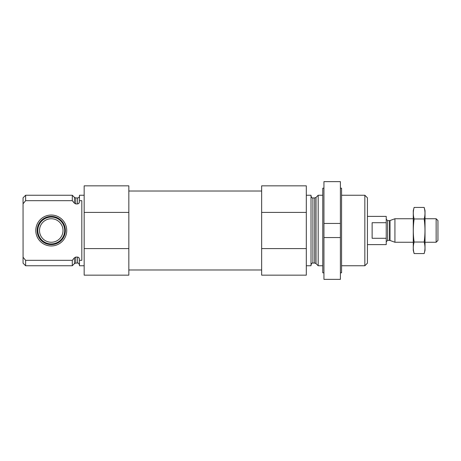 <?xml version="1.0" encoding="UTF-8"?>
<svg xmlns="http://www.w3.org/2000/svg" width="461" height="461" viewBox="0 0 461 461"><rect width="100%" height="100%" fill="white"/><g stroke="black" fill="none" stroke-linecap="round" stroke-linejoin="round"><path stroke-width="0.69" d="M84.167 265.761L79.465 265.761L79.465 260.327L81.816 260.327L81.816 200.673L79.465 200.673L79.465 195.239L84.167 195.239M79.465 200.673L79.465 201.653C79.43 202.932 78.802 203.687 77.586 203.923L75.777 203.923L74.451 203.249L72.296 200.673L74.451 203.249L74.451 197.394L72.296 195.239L25.637 195.239L25.637 200.673L23.05 203.779L23.05 197.827L25.637 195.239M79.465 264.937C78.733 263.306 78.105 262.678 77.586 263.058L77.586 257.077C78.802 257.313 79.43 258.068 79.465 259.347L79.465 260.327M77.586 257.077L75.777 257.077L74.451 257.751L72.296 260.327L25.637 260.327L25.009 259.583M25.637 200.673L72.296 200.673L72.296 195.239M77.586 263.058L75.777 263.058L74.451 263.606L72.296 265.761L72.296 260.327M73.408 259.007L72.337 260.286M25.637 265.761L25.637 260.327L23.05 257.221L23.05 263.173L25.637 265.761L72.296 265.761M23.079 257.255L23.05 203.779M128.832 212.406L128.832 275.165L84.167 275.165L84.167 185.835L128.832 185.835L128.832 212.406L84.167 212.406M364.841 195.239L364.841 265.761L367.429 263.173L367.429 197.827L364.841 195.239L341.572 195.239M322.763 265.761L318.182 265.761L318.182 195.239L322.763 195.239M306.311 265.761L311.014 265.761L311.014 195.239L306.311 195.239M306.311 248.594L306.311 275.165L261.646 275.165L261.646 248.594L306.311 248.594L306.311 185.835L261.646 185.835L261.646 212.406L306.311 212.406M261.646 248.594L261.646 212.406M128.832 248.594L84.167 248.594M116.76 275.165L93.888 275.165M35.797 230.5A15.461 15.461 0 0 0 58.991 243.892A15.461 15.461 0 0 0 58.991 217.108A15.461 15.461 0 0 0 35.797 230.5M37.157 230.5A14.107 14.107 0 0 1 51.257 216.393A14.107 14.107 0 0 1 65.364 230.5A14.107 14.107 0 0 1 51.257 244.607A14.107 14.107 0 0 1 37.157 230.5M64.684 230.5A13.427 13.427 0 0 1 44.544 242.129A13.427 13.427 0 0 1 44.544 218.871A13.427 13.427 0 0 1 64.684 230.5M63.013 230.5A11.755 11.755 0 0 1 45.38 240.677A11.755 11.755 0 0 1 45.38 220.323A11.755 11.755 0 0 1 63.013 230.5M323.939 279.36L323.939 237.553L340.397 237.553L340.397 279.36L323.939 279.36M340.397 237.553L340.397 223.447L323.939 223.447L340.397 223.447L340.397 181.64L323.939 181.64L323.939 237.553M323.939 272.814L322.763 272.814L322.763 188.186L323.939 188.186M340.397 272.814L341.572 272.814L341.572 188.186L340.397 188.186M367.429 244.607L386.232 244.607L386.232 216.393L367.429 216.393M386.232 222.703L372.131 222.703L372.131 238.297L386.232 238.297M436.146 218.745L436.146 242.256L437.95 240.452L437.95 220.548L436.146 218.745L425.019 218.745M413.269 242.256L394.927 242.256L394.927 218.745L413.269 218.745M414.128 207.427L413.269 210.637L413.269 250.363L414.128 253.573C413.039 249.729 413.039 245.88 414.128 242.037C413.039 234.442 413.039 226.754 414.128 218.963C413.039 215.12 413.039 211.271 414.128 207.427L424.16 207.427C425.249 211.271 425.249 215.12 424.16 218.963C425.249 226.558 425.249 234.246 424.16 242.037C425.249 245.88 425.249 249.729 424.16 253.573L414.128 253.573L413.615 251.262M414.128 242.037L424.16 242.037M414.128 218.963L424.16 218.963M424.673 209.738L424.16 207.427L425.019 210.637L425.019 250.363L424.16 253.573M77.586 203.923L77.586 197.942C78.727 197.832 79.355 197.204 79.465 196.063M75.777 203.923L75.777 197.942L74.451 197.394M75.777 263.058L75.777 257.077M74.451 263.606L74.451 257.751M316.027 197.394L314.702 197.942L314.702 263.058L316.027 263.606L316.027 197.394L318.182 195.239M314.702 263.058L312.892 263.058L312.892 197.942C312.264 198.293 311.636 197.665 311.014 196.063M389.994 220.542L389.51 220.629L389.51 240.371L389.994 240.458L389.994 220.542L394.927 218.745M389.51 240.371L387.643 240.371L387.643 220.629L386.232 219.217M77.586 197.942L75.777 197.942M364.841 265.761L341.572 265.761M316.027 263.606L318.182 265.761M314.702 197.942L312.892 197.942M312.892 263.058C312.264 262.707 311.636 263.335 311.014 264.937M261.646 191.01L128.832 191.01M261.646 269.99L128.832 269.99M436.146 242.256L425.019 242.256M389.994 240.458L394.927 242.256M389.51 220.629L387.643 220.629M387.643 240.371L386.232 241.783"/></g></svg>
